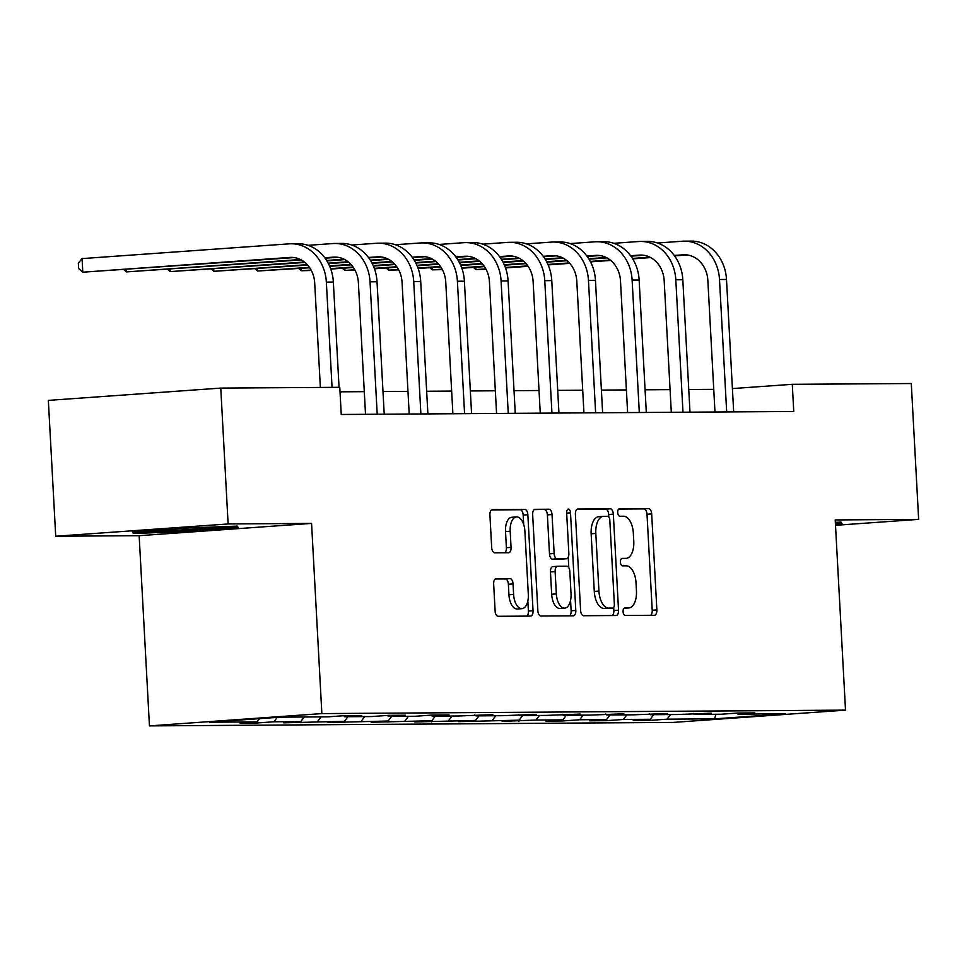 <?xml version="1.0" encoding="UTF-8"?>
<svg xmlns="http://www.w3.org/2000/svg" width="967" height="967" viewBox="0 0 967 967"><rect width="100%" height="100%" fill="white"/><g stroke="black" fill="none" stroke-linecap="round" stroke-linejoin="round"><path stroke-width="1.45" d="M623.086 611.736A3.735 1.922 85.9 0 0 625.214 615.459L654.417 615.266A5.343 2.744 85.9 0 0 654.502 615.254A5.343 2.744 85.9 0 0 656.871 609.911L651.673 513.9A5.343 2.744 85.9 0 0 648.639 508.582L619.436 508.775A3.735 1.922 85.9 0 0 619.363 508.775A3.735 1.922 85.9 0 0 617.708 512.522A3.735 1.922 85.9 0 0 619.835 516.245L623.618 516.221A17.104 8.788 85.9 0 1 633.337 533.228L633.772 541.23A17.104 8.788 85.9 0 1 626.193 558.346A17.104 8.788 85.9 0 1 625.903 558.358L622.119 558.382A3.735 1.922 85.9 0 0 622.059 558.382A3.735 1.922 85.9 0 0 620.391 562.129A3.735 1.922 85.9 0 0 622.518 565.852L626.302 565.828A17.104 8.788 85.9 0 1 636.02 582.835L636.455 590.837A17.104 8.788 85.9 0 1 628.876 607.953A17.104 8.788 85.9 0 1 628.586 607.965L624.803 607.989A3.735 1.922 85.9 0 0 624.742 607.989A3.735 1.922 85.9 0 0 623.086 611.736M496.119 578.689A5.343 2.744 85.9 0 0 496.023 578.701A5.343 2.744 85.9 0 0 493.666 584.044L495.116 610.987A5.343 2.744 85.9 0 0 498.162 616.293L530.593 616.088A5.343 2.744 85.9 0 0 530.678 616.076A5.343 2.744 85.9 0 0 533.047 610.733L527.849 514.71A5.343 2.744 85.9 0 0 524.815 509.404L492.384 509.609A5.343 2.744 85.9 0 0 492.288 509.621A5.343 2.744 85.9 0 0 489.918 514.964L491.683 547.503A5.343 2.744 85.9 0 0 494.717 552.822L508.594 552.725A5.343 2.744 85.9 0 0 508.69 552.725A5.343 2.744 85.9 0 0 511.06 547.382L510.189 531.246A14.3 7.337 85.9 0 1 516.523 516.934A14.3 7.337 85.9 0 1 524.888 531.149L528.308 594.354A14.3 7.337 85.9 0 1 521.975 608.666A14.3 7.337 85.9 0 1 513.61 594.451L513.042 583.911A5.343 2.744 85.9 0 0 509.996 578.604L495.938 578.701M311.567 523.401L228.127 523.957L220.766 388.093L48.35 400.386L55.711 536.238L139.151 535.694L149.45 725.891L321.866 713.598L311.567 523.401L139.151 535.694M835.5 525.299L918.65 519.376L835.21 519.932L845.509 710.129L321.866 713.598M918.65 519.376L911.289 383.524L792.287 384.31L732.406 388.577M220.766 388.093L339.78 387.308L341.242 414.48L793.75 411.483L792.287 384.31M580.599 610.419A5.343 2.744 85.9 0 0 583.633 615.725L616.076 615.52A5.343 2.744 85.9 0 0 616.16 615.508A5.343 2.744 85.9 0 0 618.529 610.165L613.332 514.154A5.343 2.744 85.9 0 0 610.298 508.835L577.855 509.053A5.343 2.744 85.9 0 0 577.77 509.053A5.343 2.744 85.9 0 0 575.401 514.396L580.599 610.419M573.334 615.798L540.891 616.015A5.343 2.744 85.9 0 1 537.857 610.697L532.66 514.686A5.343 2.744 85.9 0 1 535.029 509.331A5.343 2.744 85.9 0 1 535.114 509.331L549.002 509.234A5.343 2.744 85.9 0 1 552.036 514.553L554.139 553.499A5.343 2.744 85.9 0 0 557.185 558.805L566.396 558.745A5.343 2.744 85.9 0 0 566.481 558.745A5.343 2.744 85.9 0 0 568.85 553.402L566.65 512.861A3.735 1.922 85.9 0 1 568.318 509.113A3.735 1.922 85.9 0 1 570.506 512.836L575.788 610.443A5.343 2.744 85.9 0 1 573.419 615.798A5.343 2.744 85.9 0 1 573.334 615.798M149.45 725.891L673.092 722.422L845.509 710.129M256.884 722.99L273.891 721.781L300.773 721.6L283.766 722.82L344.457 721.309L327.45 722.53L388.142 721.019L371.135 722.24L431.826 720.729L414.819 721.95L475.51 720.439L458.491 721.66L519.194 720.149L502.175 721.37L535.984 720.04L562.867 719.871L545.859 721.08L562.661 720.971L579.668 719.75L606.551 719.581L589.544 720.79L606.345 720.681L623.352 719.46L650.235 719.291L633.228 720.5L650.029 720.391L667.037 719.17L714.637 718.856L785.47 713.815L737.869 714.129L754.876 712.921L738.075 713.03L721.068 714.238L694.185 714.42L711.192 713.199L677.383 714.528L650.501 714.71L667.508 713.489L633.699 714.818L606.817 715L623.824 713.779L590.015 715.109L563.132 715.29L580.152 714.069L546.331 715.399L519.448 715.58L536.467 714.359L502.659 715.689L475.776 715.87L492.783 714.649L458.974 715.979L432.092 716.16L449.099 714.939L432.297 715.048L415.29 716.269L388.408 716.45L405.415 715.229L388.613 715.338L371.606 716.559L344.723 716.728L361.731 715.52L344.929 715.628L327.922 716.849L280.321 717.163L209.488 722.204L257.089 721.89L240.082 723.111L256.884 722.99L256.823 721.914M277.227 717.381L273.891 721.781M304.254 717.006L300.773 721.6M344.723 716.728L343.732 715.713M321.056 716.885L317.575 721.491M347.939 716.716L344.457 721.309M388.408 716.45L387.416 715.423M364.74 716.595L361.259 721.201M391.623 716.426L388.142 721.019M432.092 716.16L431.101 715.145M408.425 716.317L404.943 720.911M435.307 716.136L431.826 720.729M475.776 715.87L474.785 714.855M452.109 716.027L448.628 720.62M478.991 715.846L475.51 720.439M519.448 715.58L518.469 714.565M495.793 715.737L492.312 720.33M522.676 715.556L519.194 720.149M563.132 715.29L562.153 714.275M539.477 715.447L535.984 720.04M566.36 715.266L562.867 719.871M606.817 715L605.838 713.984M583.161 715.157L579.668 719.75M610.032 714.976L606.551 719.581M650.501 714.71L649.522 713.694M626.834 714.867L623.352 719.46M653.716 714.686L650.235 719.291M694.185 714.42L693.194 713.404M670.518 714.577L667.037 719.17M715.894 714.275L714.637 718.856M737.869 714.129L736.878 713.114M228.127 523.957L55.711 536.238M713.755 389.35L688.758 389.508M670.071 389.641L645.074 389.798M626.386 389.931L601.401 390.088M582.702 390.221L557.717 390.378M539.018 390.511L514.033 390.668M495.334 390.789L470.349 390.958M451.662 391.079L426.665 391.248M407.977 391.369L382.98 391.538M364.293 391.659L340.021 391.828M259.555 718.638L257.089 721.89M649.969 719.303L650.029 720.391M606.285 719.593L606.345 720.681M562.601 719.883L562.661 720.971M518.916 720.173L518.977 721.261M475.244 720.463L475.293 721.539M431.56 720.753L431.62 721.829M387.876 721.044L387.936 722.119M344.192 721.334L344.252 722.409M300.507 721.624L300.568 722.7M835.44 524.247L842.027 523.776L840.964 522.107L835.331 522.325M132.334 531.838L133.398 533.506L186.377 531.487L238.305 527.777L237.241 526.108L184.262 528.139L132.334 531.838M186.317 530.339L186.377 531.487M133.301 531.777L133.398 533.506M628.586 607.965L624.078 608.279A17.104 8.788 85.9 0 0 624.211 608.279A17.104 8.788 85.9 0 0 624.501 608.255M650.646 615.29A5.343 2.744 85.9 0 0 652.217 610.237L647.008 514.226A5.343 2.744 85.9 0 0 643.974 508.908L618.687 509.077M608.799 516.982L608.666 514.48A5.343 2.744 85.9 0 0 605.632 509.162L576.961 509.355M612.304 615.544A5.343 2.744 85.9 0 0 613.864 610.491L613.707 607.397M612.643 608.062A3.735 1.922 85.9 0 0 612.703 608.062A3.735 1.922 85.9 0 0 614.359 604.327L609.802 520.041A3.735 1.922 85.9 0 0 607.675 516.318L603.686 516.342A17.104 8.788 85.9 0 0 603.396 516.354A17.104 8.788 85.9 0 0 595.817 533.47L598.936 591.079A17.104 8.788 85.9 0 0 608.654 608.098L612.643 608.062L607.977 608.4A3.735 1.922 85.9 0 0 608.05 608.4A3.735 1.922 85.9 0 0 608.11 608.388M599.032 516.68A17.104 8.788 85.9 0 0 598.742 516.692A17.104 8.788 85.9 0 0 591.151 533.808L595.817 533.47M607.977 608.4L604 608.424A17.104 8.788 85.9 0 1 594.282 591.417L591.151 533.808M534.219 509.633L549.002 509.234M561.912 559.071A5.343 2.744 85.9 0 1 561.827 559.083A5.343 2.744 85.9 0 1 561.73 559.083L552.52 559.144A5.343 2.744 85.9 0 1 549.486 553.825L547.382 514.891A5.343 2.744 85.9 0 0 544.336 509.573M568.233 557.222L568.801 567.726M570.566 600.386L571.134 610.781L575.788 610.443M556.339 593.895A14.3 7.337 85.9 0 0 564.704 608.11A14.3 7.337 85.9 0 0 571.038 593.798L569.829 571.533A5.343 2.744 85.9 0 0 566.795 566.215L557.584 566.275A5.343 2.744 85.9 0 0 557.5 566.287A5.343 2.744 85.9 0 0 555.131 571.63L556.339 593.895L551.673 594.234A14.3 7.337 85.9 0 0 560.038 608.448L564.704 608.11M557.403 566.287L552.931 566.614A5.343 2.744 85.9 0 0 552.834 566.614A5.343 2.744 85.9 0 0 550.465 571.968L555.131 571.63M551.673 594.234L550.465 571.968M569.563 615.822A5.343 2.744 85.9 0 0 571.134 610.781M521.975 608.666L517.321 608.992A14.3 7.337 85.9 0 1 508.944 594.778L508.376 584.249A5.343 2.744 85.9 0 0 505.342 578.931L495.225 579.003M516.523 516.934L511.857 517.26A14.3 7.337 85.9 0 0 505.523 531.572L510.189 531.246M504.834 552.749A5.343 2.744 85.9 0 0 506.394 547.709L505.523 531.572M523.703 524.573L523.183 515.048A5.343 2.744 85.9 0 0 520.149 509.73L491.49 509.923M526.822 616.112A5.343 2.744 85.9 0 0 528.393 611.059L527.837 600.942M657.512 243.007L682.339 241.23A40.832 35.017 89.6 0 1 684.273 241.158L691.284 241.109A40.832 35.017 89.6 0 1 726.495 279.451L733.675 411.882M684.273 241.158A40.832 35.017 89.6 0 1 719.496 279.499L726.676 411.93M714.976 412.002L707.844 280.333A27.221 23.341 -90.4 0 0 684.37 254.768A27.221 23.341 -90.4 0 0 683.077 254.817L674.253 255.445M649.872 257.186L632.418 258.431M610.213 260.014L590.293 261.428M569.358 262.927L547.938 264.45M527.837 265.877L505.354 267.484M485.833 268.874L475.945 269.575L486.063 269.31M687.332 254.974L674.567 255.88M650.646 257.585L632.684 258.866M610.721 260.425L590.523 261.864M569.744 263.35L548.132 264.885M528.139 266.312L505.523 267.919M475.812 267.218L475.945 269.575L473.443 267.388M840.287 522.132L840.323 522.76L835.379 523.111M839.936 522.144L840.323 522.76M149.97 530.581A35.392 1.003 176.9 0 0 149.958 530.581A35.392 1.003 176.9 0 0 154.974 530.883A35.392 1.003 176.9 0 0 195.564 529.13A35.392 1.003 176.9 0 0 220.549 526.761A35.392 1.003 176.9 0 0 220.524 526.749M236.214 526.145L236.601 526.761L186.28 530.339L134.945 532.309L134.546 531.681M236.564 526.133L236.601 526.761M613.827 243.297L638.655 241.52A40.832 35.017 89.6 0 1 640.601 241.448L647.6 241.399A40.832 35.017 89.6 0 1 682.811 279.741L689.991 412.172M640.601 241.448A40.832 35.017 89.6 0 1 675.812 279.789L682.992 412.22M671.303 412.293L664.172 280.623A27.221 23.341 -90.4 0 0 640.686 255.058A27.221 23.341 -90.4 0 0 639.392 255.107L630.569 255.735M606.188 257.476L588.734 258.721M566.529 260.304L546.609 261.719M525.673 263.205L504.254 264.74M484.153 266.167L461.682 267.774M442.149 269.164L432.261 269.866L442.378 269.6M643.647 255.252L630.883 256.17M606.962 257.875L589 259.156M567.037 260.715L546.838 262.154M526.06 263.64L504.448 265.176M484.455 266.602L461.839 268.21M432.14 267.508L432.261 269.866L429.759 267.678M570.143 243.575L594.971 241.81A40.832 35.017 89.6 0 1 596.917 241.738L603.916 241.69A40.832 35.017 89.6 0 1 639.139 280.031L646.307 412.462M596.917 241.738A40.832 35.017 89.6 0 1 632.128 280.079L639.308 412.498M627.619 412.583L620.488 280.913A27.221 23.341 -90.4 0 0 597.002 255.348A27.221 23.341 -90.4 0 0 595.708 255.397L586.884 256.025M562.504 257.766L545.05 259.011M522.845 260.594L502.937 262.009M482.001 263.495L460.57 265.031M440.468 266.457L417.998 268.064M398.464 269.455L388.577 270.156L398.706 269.89M599.963 255.542L587.199 256.46M563.278 258.165L545.315 259.446M523.365 261.005L503.154 262.444M482.376 263.931L460.763 265.466M440.771 266.892L418.155 268.5M388.456 267.799L388.577 270.156L386.075 267.968M526.459 243.865L551.299 242.101A40.832 35.017 89.6 0 1 553.233 242.028L560.231 241.98A40.832 35.017 89.6 0 1 595.454 280.321L602.622 412.752M553.233 242.028A40.832 35.017 89.6 0 1 588.456 280.37L595.624 412.788M583.935 412.873L576.803 281.204A27.221 23.341 -90.4 0 0 553.317 255.639A27.221 23.341 -90.4 0 0 552.024 255.687L543.2 256.315M518.82 258.056L501.365 259.301M479.161 260.885L459.252 262.299M438.317 263.786L416.886 265.321M396.784 266.747L374.314 268.355M354.78 269.745L344.893 270.446L355.022 270.18M556.279 255.832L543.514 256.751M519.593 258.455L501.631 259.736M479.68 261.295L459.482 262.734M438.692 264.221L417.079 265.756M397.086 267.182L374.471 268.79M344.772 268.089L344.893 270.446L342.391 268.258M482.775 244.155L507.615 242.391A40.832 35.017 89.6 0 1 509.549 242.318L516.547 242.27A40.832 35.017 89.6 0 1 551.77 280.611L558.938 413.042M509.549 242.318A40.832 35.017 89.6 0 1 544.772 280.66L551.939 413.078M540.251 413.163L533.119 281.494A27.221 23.341 -90.4 0 0 509.633 255.929A27.221 23.341 -90.4 0 0 508.352 255.977L499.516 256.606M475.135 258.346L457.681 259.591M435.476 261.175L415.568 262.589M394.633 264.076L373.202 265.611M353.1 267.037L330.629 268.645M311.096 270.035L301.22 270.736L311.338 270.47M512.595 256.122L499.842 257.041M475.909 258.745L457.947 260.026M435.996 261.586L415.798 263.024M395.019 264.511L373.395 266.046M353.402 267.472L330.787 269.08M301.088 268.379L301.22 270.736L298.706 268.548M439.103 244.446L463.93 242.681A40.832 35.017 89.6 0 1 465.864 242.608L472.863 242.56A40.832 35.017 89.6 0 1 508.086 280.901L515.254 413.332M465.864 242.608A40.832 35.017 89.6 0 1 501.087 280.95L508.255 413.368M496.567 413.453L489.435 281.784A27.221 23.341 -90.4 0 0 465.949 256.219A27.221 23.341 -90.4 0 0 464.668 256.267L455.832 256.896M431.451 258.636L413.997 259.881M391.792 261.465L371.884 262.879M350.948 264.366L329.517 265.901M309.416 267.327L257.536 271.026L309.718 267.762M468.91 256.412L456.158 257.331M432.225 259.035L414.275 260.304M392.312 261.876L372.114 263.314M351.335 264.801L329.711 266.336M257.403 268.669L257.536 271.026L255.022 268.838M395.418 244.736L420.246 242.971A40.832 35.017 89.6 0 1 422.18 242.898L429.179 242.85A40.832 35.017 89.6 0 1 464.402 281.192L471.57 413.61M422.18 242.898A40.832 35.017 89.6 0 1 457.403 281.24L464.571 413.658M452.882 413.743L445.751 282.062A27.221 23.341 -90.4 0 0 422.277 256.509A27.221 23.341 -90.4 0 0 420.983 256.557L412.16 257.186M387.779 258.926L370.313 260.171M348.12 261.755L328.2 263.169M307.264 264.656L213.852 271.316L307.651 265.079M425.226 256.702L412.474 257.621M388.541 259.325L370.591 260.594M348.628 262.166L328.429 263.604M213.719 268.959L213.852 271.316L211.35 269.128M351.734 245.026L376.562 243.261A40.832 35.017 89.6 0 1 378.496 243.188L385.495 243.14A40.832 35.017 89.6 0 1 420.718 281.482L427.885 413.9M378.496 243.188A40.832 35.017 89.6 0 1 413.719 281.53L420.887 413.949M409.198 414.033L402.067 282.352A27.221 23.341 -90.4 0 0 378.593 256.799A27.221 23.341 -90.4 0 0 377.299 256.847L368.475 257.476M344.095 259.216L326.641 260.461M304.436 262.033L170.168 271.606L304.943 262.456M381.554 256.992L368.79 257.899M344.856 259.615L326.906 260.885M170.035 269.249L170.168 271.606L167.666 269.418M308.05 245.316L332.878 243.551A40.832 35.017 89.6 0 1 334.812 243.479L341.822 243.43A40.832 35.017 89.6 0 1 377.033 281.772L384.213 414.19M334.812 243.479A40.832 35.017 89.6 0 1 370.035 281.82L377.203 414.239M365.514 414.323L358.382 282.642A27.221 23.341 -90.4 0 0 334.908 257.089A27.221 23.341 -90.4 0 0 333.615 257.137L324.791 257.766M300.411 259.507L126.484 271.896L301.184 259.905M337.87 257.282L325.105 258.189M126.351 269.539L126.484 271.896L123.981 269.708M320.367 387.441L314.698 282.932A27.221 23.341 -90.4 0 0 291.224 257.379A27.221 23.341 -90.4 0 0 289.931 257.427L82.799 272.186L82.062 258.6L289.193 243.841A40.832 35.017 89.6 0 1 291.127 243.769L298.138 243.72A40.832 35.017 89.6 0 1 333.349 282.062L339.054 387.308M291.127 243.769A40.832 35.017 89.6 0 1 326.35 282.11L332.056 387.356M82.062 258.6L78.327 263.097L78.617 268.524L82.799 272.186L294.186 257.573M621.394 558.672L625.903 558.358M643.974 508.908L648.639 508.582M647.008 514.226L651.673 513.9M652.217 610.237L656.871 609.911M605.632 509.162L610.298 508.835M608.666 514.48L613.332 514.154M613.864 610.491L618.529 610.165M594.282 591.417L598.936 591.079M604 608.424L608.654 608.098M547.382 514.891L552.036 514.553M549.486 553.825L554.139 553.499M552.52 559.144L557.185 558.805M561.73 559.083L566.396 558.745M566.674 513.102L570.506 512.836M505.342 578.931L509.996 578.604M508.376 584.249L513.042 583.911M508.944 594.778L513.61 594.451M506.394 547.709L511.06 547.382M520.149 509.73L524.815 509.404M523.183 515.048L527.849 514.71M528.393 611.059L533.047 610.733M726.495 279.451L719.496 279.499M685.663 254.805L683.077 254.817M682.811 279.741L675.812 279.789M641.979 255.095L639.392 255.107M639.139 280.031L632.128 280.079M598.295 255.385L595.708 255.397M595.454 280.321L588.456 280.37M554.611 255.675L552.024 255.687M551.77 280.611L544.772 280.66M510.927 255.965L508.352 255.977M508.086 280.901L501.087 280.95M467.242 256.255L464.668 256.267M464.402 281.192L457.403 281.24M423.558 256.545L420.983 256.557M420.718 281.482L413.719 281.53M379.886 256.823L377.299 256.847M377.033 281.772L370.035 281.82M336.202 257.113L333.615 257.137M333.349 282.062L326.35 282.11M292.517 257.403L289.931 257.427M624.211 608.279L628.876 607.953M621.527 558.672L626.193 558.346M608.05 608.4L612.703 608.062M598.742 516.692L603.396 516.354M561.827 559.083L566.481 558.745M552.834 566.614L557.5 566.287"/></g></svg>
